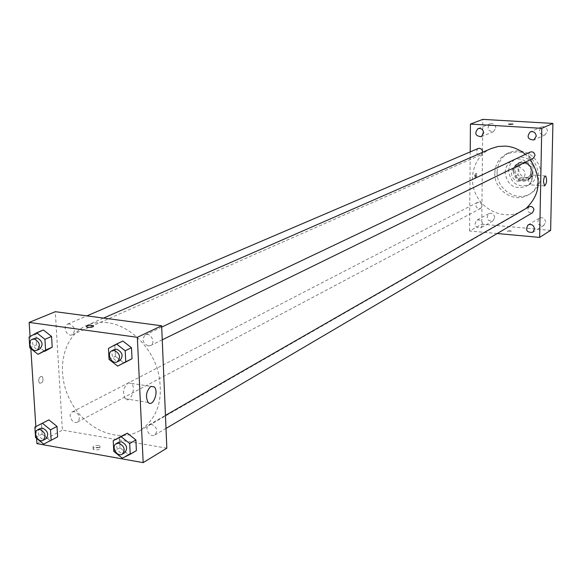 <?xml version="1.0" encoding="UTF-8"?>
<svg xmlns="http://www.w3.org/2000/svg" width="582" height="582" viewBox="0 0 582 582"><rect width="100%" height="100%" fill="white"/><g stroke="black" fill="none" stroke-linecap="round" stroke-linejoin="round"><path stroke-width="0.44" stroke-dasharray="2.91 2.18" d="M518.402 166.728L515.077 167.369C506.958 170.963 513.935 184.814 521.661 180.42C527.059 174.542 525.975 169.973 518.402 166.728M525.626 163.178L522.338 163.811C514.306 167.376 521.188 181.038 528.834 176.702C534.189 170.882 533.119 166.372 525.626 163.178M533.047 165.834L532.865 175.829L530.187 178.347L520.584 177.634L518.016 174.731L518.176 164.779L520.832 162.247L530.464 162.924L533.047 165.834L530.682 167.019L530.508 177.059L532.865 175.829M518.016 174.731L515.608 175.953L515.761 165.957L518.176 164.779M520.832 162.247L518.424 163.418L528.092 164.095L530.464 162.924M518.424 163.418L515.761 165.957M515.608 175.953L518.176 178.863L520.584 177.634M530.508 177.059L527.823 179.583L518.176 178.863M530.682 167.019L528.092 164.095M513.971 170.832C514.161 167.143 515.805 164.466 518.918 162.8C529.009 157.366 537.986 175.175 527.612 180.056C519.973 182.166 515.426 179.089 513.971 170.832M513.164 171.239C514.619 179.503 519.173 182.581 526.819 180.471C534.923 176.761 531.526 162.524 522.476 162.356L518.111 163.193C514.997 164.859 513.346 167.543 513.164 171.239M527.823 179.583L530.187 178.347M508.595 170.904C508.879 165.317 511.382 161.272 516.11 158.784C531.206 150.774 544.592 177.328 529.176 184.698C517.674 187.942 510.814 183.345 508.595 170.904M505.103 172.621C505.38 166.998 507.897 162.931 512.647 160.428C527.816 152.382 541.282 179.096 525.793 186.502C514.233 189.761 507.337 185.134 505.103 172.621M497.108 172.032C497.552 163.011 501.619 156.529 509.308 152.586L513.804 151.131L518.555 150.738L523.334 151.444L527.918 153.212L532.079 155.954L535.607 159.555L538.35 163.826L540.154 168.569L540.94 173.545L540.678 178.521L539.369 183.257L537.091 187.52L533.956 191.107L530.107 193.857C516.19 202.26 496.25 188.946 497.108 172.032M494.795 173.145C493.943 190.125 513.95 203.496 527.91 195.065C546.949 185.913 538.517 152.142 517.012 151.815L507.024 153.626C499.312 157.584 495.238 164.088 494.795 173.145M545.632 222.128C544.898 218.323 542.788 216.984 539.296 218.119C536.408 223.248 537.913 225.678 543.828 225.394L545.632 222.128M547.48 131.132C546.913 127.553 544.956 126.141 541.595 126.891C537.899 131.714 539.077 134.362 545.116 134.842L547.48 131.132M495.828 128.018C495.297 124.584 493.434 123.173 490.24 123.784C486.508 128.367 487.563 131.023 493.405 131.75L495.828 128.018M494.744 217.704C494.067 214.052 492.066 212.706 488.742 213.652C485.723 218.548 487.09 221 492.845 221.029L494.744 217.704M550.637 230.356L481.751 224.201L482.798 119.368M482.769 224.397C482.071 220.673 480.034 219.298 476.658 220.258C473.595 225.234 474.992 227.744 480.848 227.78L482.769 224.397M528.594 180.704C528.834 177.015 529.547 175.08 530.733 174.898C532.377 178.82 532.035 182.122 529.7 184.792L528.594 180.704M497.21 233.528L469.565 230.989L481.751 224.201M469.565 230.989L470.205 151.895M475.298 177.605L474.548 175.764L474.876 174.003L475.538 173.371L475.298 177.605M476.454 177.692L475.705 175.851L476.032 174.091L476.694 173.451L476.454 177.692M513.011 124.119L508.624 124.09M509.999 230.734L507.133 231.2L511.411 231.141L509.999 230.734L507.133 231.192L511.411 231.141L509.999 230.734M528.973 206.814C526.535 210.895 527.707 212.881 532.465 212.779M478.077 148.526C475.218 152.258 476.12 154.361 480.79 154.834L482.609 152.295M478.935 202.136L477.342 202.449C474.817 206.326 475.872 208.334 480.499 208.472C482.929 205.766 482.405 203.656 478.935 202.136M530.187 152.069C527.474 154.863 527.947 157.06 531.613 158.66L533.207 158.355M491.07 148.592C474.395 155.743 467.492 178.012 476.287 195.108C484.799 212.343 506.806 220.04 522.469 210.895L525.997 208.523M530.413 159.715L525.328 154.375M107.735 322.704C100.199 321.737 93.178 322.661 86.682 325.469C62.82 335.727 55.246 371.301 69.927 399.921C84.208 428.752 117.302 443.819 139.738 430.738C158.195 418.094 164.233 398.037 157.868 370.581C150.651 345.803 129.204 325.483 107.735 322.704M148.163 345.919C142.495 342.922 141.557 339.241 145.347 334.876C150.731 331.995 156.129 343.147 150.52 345.562L148.163 345.919M74.554 411.605L72.255 411.94C67.09 414.304 72.634 424.94 77.522 422.045C80.789 417.934 79.799 414.449 74.554 411.605M69.513 323.912L67.519 324.167C62.041 326.211 66.966 337.349 72.197 334.745C75.9 330.532 75.005 326.917 69.513 323.912M151.669 424.387L149.036 424.824C143.718 427.559 149.836 438.246 154.848 434.98C158.115 430.709 157.053 427.181 151.669 424.387M166.838 448.176L62.376 430.127L55.312 311.697M36.921 443.622L62.376 430.127M36.586 438.362L35.837 426.613M30.839 348.633L30.06 336.52M40.733 376.416C38.55 378.387 38.143 380.643 39.503 383.174C42.762 383.189 43.723 381.021 42.384 376.663L40.733 376.416C38.558 378.387 38.143 380.643 39.503 383.174C42.762 383.189 43.723 381.021 42.391 376.663L40.74 376.416M128.426 454.491L136.384 450.628L128.426 454.491L119.994 447.747L119.463 437.133L119.994 447.747L128.426 454.491L122.242 458.158M44.661 351.361L36.477 344.886L35.808 334.221L43.337 329.965L35.808 334.221L36.477 344.886L44.661 351.361M50.176 440.632L57.647 436.82L50.176 440.632L42.108 434.092L41.453 423.732L48.895 419.862L41.453 423.732L42.108 434.092L50.176 440.632L43.665 444.11M123.959 362.986L115.403 356.322L114.85 345.373L122.882 341.045L114.85 345.373L115.403 356.322L123.959 362.986M98.765 447.463C94.568 447.325 92.705 448.002 93.185 449.5C97.521 450.352 99.798 449.821 100.017 447.893L98.765 447.463M87.737 327.317L86.478 326.975M98.656 445.448C94.459 445.317 92.596 445.994 93.076 447.478C97.412 448.336 99.689 447.798 99.908 445.885L98.656 445.448M128.04 382.905L131.503 383.414C136.574 387.961 130.012 404.214 125.261 398.772C122.395 392.865 123.326 387.576 128.04 382.905M114.45 349.556C108.659 351.986 114.29 363.612 119.797 360.593M109.052 359.385L115.403 356.322M108.485 348.378L114.85 345.373M118.735 442.211C113.315 444.99 119.63 456.033 124.737 452.701M113.766 451.363L119.994 447.747M34.942 338.106C29.369 340.179 34.454 351.673 39.772 349.025M29.791 347.796L36.477 344.886M29.1 337.065L35.808 334.221M40.311 428.454C35.066 430.862 40.776 441.833 45.745 438.886M35.553 437.526L42.108 434.092M34.884 427.108L41.453 423.732M522.338 163.811L515.077 167.369M528.834 176.702L521.661 180.42M526.819 180.471L527.612 180.056M518.111 163.193L518.918 162.8M525.793 186.502L529.176 184.698M512.647 160.428L516.11 158.784M527.91 195.065L530.107 193.857M507.024 153.626L509.308 152.586M539.296 218.119L528.078 224.914M543.828 225.394L532.705 232.349M541.595 126.891L530.253 131.859M545.116 134.842L533.847 139.978M490.24 123.784L478.011 128.607M493.405 131.75L481.234 136.741M488.742 213.652L476.658 220.258M492.845 221.029L480.848 227.78M545.385 175.975L530.733 174.898M544.57 185.934L529.7 184.792M476.694 173.451L475.538 173.371M476.243 177.714L475.094 177.626M139.738 430.738L522.469 210.895M86.682 325.469L103.56 318.085M161.709 327.106L145.347 334.876M162.247 339.823L150.52 345.562M77.522 422.045L480.499 208.472M72.255 411.94L477.342 202.449M72.197 334.745L480.79 154.834M67.519 324.167L86.893 315.88M154.848 434.98L166.001 428.417M149.036 424.824L165.448 415.403M93.076 447.478L93.185 449.5M99.908 445.885L100.017 447.893M125.261 398.772L148.097 402.395M131.503 383.414L150.898 386.383"/><path stroke-width="0.87" d="M470.205 151.895L470.431 124.097L482.798 119.368L552.9 123.42L550.637 230.356L539.638 237.412L497.21 233.528M534.531 229.017C533.781 225.132 531.628 223.764 528.078 224.914C525.146 230.145 526.688 232.618 532.705 232.349L534.531 229.017M536.248 136.195C535.673 132.543 533.672 131.095 530.253 131.859C526.506 136.777 527.707 139.484 533.847 139.978L536.248 136.195M483.693 132.943C483.147 129.437 481.256 127.989 478.011 128.607C474.221 133.278 475.298 135.992 481.234 136.741L483.693 132.943M470.431 124.097L541.755 128.338L552.9 123.42M541.755 128.338L539.638 237.412M543.501 181.824C543.748 178.121 544.446 176.179 545.603 175.99C547.196 179.925 546.847 183.235 544.57 185.934L543.501 181.824M510.079 124.403L508.639 124.126L512.997 124.075L510.079 124.403M508.624 124.09L513.011 124.119M166.001 428.417L532.465 212.779L533.978 209.702L533.519 208.24L532.181 206.879L530.762 206.421L528.973 206.814L165.448 415.403M482.609 152.295L482.463 150.774L481.445 149.167L479.808 148.337L478.077 148.526L86.893 315.88M162.247 339.823L533.207 158.355L534.996 155.445C534.509 152.528 532.908 151.4 530.187 152.069L161.709 327.106M525.328 154.375C519.413 149.414 512.786 146.657 505.438 146.104L498.061 146.489L491.07 148.592L103.56 318.085M525.997 208.523C540.554 194.41 542.024 178.143 530.413 159.715M30.06 336.52L29.158 322.428L55.312 311.697L161.65 325.782L166.838 448.176L143.165 462.632L36.921 443.622L36.586 438.362M35.837 426.613L30.839 348.633M119.463 437.133L127.385 433.204L135.875 439.956L136.384 450.628L135.875 439.956L127.385 433.204L113.221 440.683L121.172 436.747L129.706 443.542L130.23 454.28L122.242 458.158L113.766 451.363L113.221 440.683M36.651 332.795L43.337 329.965L51.572 336.44L52.22 347.17L38.012 354.322L29.791 347.796L29.1 337.065L36.651 332.795L44.93 339.321L45.6 350.109L38.012 354.322M29.158 322.428L137.345 337.298L143.165 462.632M48.895 419.862L57.021 426.41L57.647 436.82L57.021 426.41L48.895 419.862L42.348 423.223L50.51 429.814L51.158 440.283L43.665 444.11L35.553 437.526L34.884 427.108L42.348 423.223M116.546 344.027L122.882 341.045L131.496 347.723L132.019 358.723L117.644 366.107L109.052 359.385L108.485 348.378L116.546 344.027L125.203 350.757L125.741 361.822L117.644 366.107M137.345 337.298L161.65 325.782M150.862 386.397L154.266 386.899C159.228 391.46 152.746 407.851 148.097 402.395C145.296 396.451 146.22 391.119 150.862 386.397M87.737 327.317L86.478 326.975C86.733 325.447 89.061 325.018 93.469 325.694C93.935 326.873 92.021 327.419 87.737 327.317C92.021 327.419 93.935 326.88 93.469 325.694L93.469 325.694C89.061 325.018 86.733 325.447 86.478 326.982M117.251 361.837L119.797 360.593C123.602 356.089 122.598 352.299 116.807 349.215L114.45 349.556L111.89 350.771C106.091 353.209 111.737 364.863 117.251 361.837C121.056 357.326 120.059 353.529 114.247 350.437L111.89 350.771M122.882 341.045L131.496 347.723L132.019 358.723L123.959 362.986M125.203 350.757L131.496 347.723M125.741 361.822L132.019 358.723M122.242 454.171L124.737 452.701C128.04 448.329 126.941 444.684 121.427 441.774L118.735 442.211L116.225 443.651C110.798 446.43 117.135 457.503 122.242 454.171C125.552 449.784 124.446 446.139 118.917 443.215L116.225 443.651M121.172 436.747L127.385 433.204M129.706 443.542L135.875 439.956M130.23 454.28L136.384 450.628M37.088 350.204L39.772 349.025C43.526 344.697 42.595 340.979 36.972 337.851L32.243 339.255C26.663 341.336 31.763 352.859 37.088 350.204C40.849 345.875 39.911 342.143 34.28 339.008L32.243 339.255M43.337 329.965L51.572 336.44L52.22 347.17L44.661 351.361M44.93 339.321L51.572 336.44M45.6 350.109L52.22 347.17M43.112 440.283L45.745 438.886C49.055 434.674 48.022 431.087 42.653 428.126L40.311 428.454L37.67 429.822C32.417 432.23 38.143 443.229 43.112 440.283C46.429 436.063 45.396 432.47 40.02 429.494L37.67 429.822M50.51 429.814L57.021 426.41M51.158 440.283L57.647 436.82M150.898 386.383L154.266 386.899"/></g></svg>
